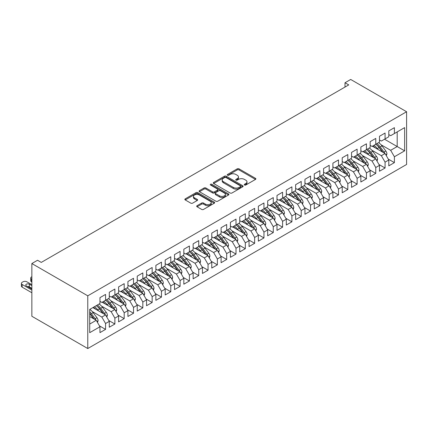 <?xml version="1.0" encoding="UTF-8"?>
<svg xmlns="http://www.w3.org/2000/svg" width="428" height="428" viewBox="0 0 428 428"><rect width="100%" height="100%" fill="white"/><g stroke="black" fill="none" stroke-linecap="round" stroke-linejoin="round"><path stroke-width="0.64" d="M244.506 185.019A0.904 0.524 0 0 0 245.79 185.019L255.505 179.412A1.295 0.749 0 0 0 255.885 178.883A1.295 0.749 0 0 0 255.505 178.353L239.043 168.851A1.295 0.749 0 0 0 237.214 168.851L227.498 174.464A0.904 0.524 0 0 0 227.231 174.833A0.904 0.524 0 0 0 227.498 175.202A0.904 0.524 0 0 0 228.777 175.202L230.034 174.474A4.141 2.391 0 0 1 235.887 174.474L237.256 175.266A4.141 2.391 0 0 1 238.471 176.957A4.141 2.391 0 0 1 237.256 178.647L235.999 179.369A0.904 0.524 0 0 0 235.737 179.739A0.904 0.524 0 0 0 235.999 180.113A0.904 0.524 0 0 0 237.283 180.113L238.54 179.386A4.141 2.391 0 0 1 244.393 179.386L245.763 180.177A4.141 2.391 0 0 1 246.977 181.868A4.141 2.391 0 0 1 245.763 183.559L244.506 184.281A0.904 0.524 0 0 0 244.244 184.65A0.904 0.524 0 0 0 244.506 185.019L244.506 184.281M197.067 205.708A1.295 0.749 0 0 0 196.687 206.232A1.295 0.749 0 0 0 197.067 206.761L201.684 209.426A1.295 0.749 0 0 0 203.514 209.426L214.305 203.198A1.295 0.749 0 0 0 214.685 202.669A1.295 0.749 0 0 0 214.305 202.144L197.843 192.637A1.295 0.749 0 0 0 196.013 192.637L185.222 198.87A1.295 0.749 0 0 0 184.843 199.394A1.295 0.749 0 0 0 185.222 199.924L190.802 203.145A1.295 0.749 0 0 0 192.627 203.145L197.249 200.481A1.295 0.749 0 0 0 197.629 199.951A1.295 0.749 0 0 0 197.249 199.421L194.483 197.827A3.461 1.996 0 0 1 193.467 196.415A3.461 1.996 0 0 1 195.601 194.569A3.461 1.996 0 0 1 199.373 195.002L210.212 201.256A3.461 1.996 0 0 1 211.223 202.669A3.461 1.996 0 0 1 209.089 204.514A3.461 1.996 0 0 1 205.317 204.081L203.514 203.038A1.295 0.749 0 0 0 201.684 203.038L197.067 205.708L197.067 206.761M31.859 263.541L87.767 295.818L87.767 348.536L31.859 316.26L31.859 263.541L37.546 260.261L41.27 262.412L348.74 84.899L345.011 82.748L345.011 87.05M345.011 82.748L350.698 79.464L406.6 111.74L87.767 295.818M230.125 193.007A1.295 0.749 0 0 0 231.955 193.007L242.746 186.779A1.295 0.749 0 0 0 243.125 186.25A1.295 0.749 0 0 0 242.746 185.72L226.284 176.218A1.295 0.749 0 0 0 224.454 176.218L213.663 182.446A1.295 0.749 0 0 0 213.283 182.975A1.295 0.749 0 0 0 213.663 183.505L230.125 193.007M210.87 185.217A0.904 0.524 0 0 1 211.79 185.345L211.79 184.27L228.525 193.932A1.295 0.749 0 0 1 228.905 194.462A1.295 0.749 0 0 1 228.525 194.986L217.734 201.219A1.295 0.749 0 0 1 215.905 201.219L199.443 191.712L204.06 189.069L204.06 187.994L199.443 190.658A1.295 0.749 0 0 0 199.063 191.188A1.295 0.749 0 0 0 199.443 191.712L199.443 190.658M204.06 189.069A1.295 0.749 0 0 1 205.889 189.069L205.889 187.994A1.295 0.749 0 0 0 204.06 187.994M205.889 187.994L212.566 191.846A1.295 0.749 0 0 0 214.396 191.846L217.461 190.075A1.295 0.749 0 0 0 217.836 189.551A1.295 0.749 0 0 0 217.461 189.021L210.506 185.008A0.904 0.524 0 0 1 210.244 184.639A0.904 0.524 0 0 1 210.801 184.158A0.904 0.524 0 0 1 211.79 184.27M87.767 348.536L406.6 164.459L406.6 111.74M384.521 139.228L397.189 146.542L397.189 131.915L404.642 127.608L394.397 133.525L394.397 127.662L388.806 130.893L388.806 136.751L385.077 138.907L385.077 133.044L379.486 136.27L379.486 142.133L375.763 144.284L375.763 138.421L370.172 141.647L370.172 147.51L366.443 149.666L366.443 143.803L360.852 147.029L360.852 152.892L357.123 155.043L357.123 149.179L351.538 152.405L351.538 158.269L347.809 160.425L347.809 154.561L342.218 157.788L342.218 163.651L338.489 165.802L338.489 159.938L332.898 163.164L332.898 169.028L329.175 171.179L329.175 165.315L323.584 168.546L323.584 174.41L319.855 176.561L319.855 170.697L314.264 173.923L314.264 179.787L310.541 181.937L310.541 176.074L304.95 179.305L304.95 185.169L301.221 187.32L301.221 181.456L295.63 184.682L295.63 190.546L291.907 192.696L291.907 186.833L286.316 190.064L286.316 195.928L282.587 198.078L282.587 192.215L276.996 195.441L276.996 201.304L273.273 203.455L273.273 197.592L267.682 200.823L267.682 206.687L263.953 208.837L263.953 202.974L258.362 206.2L258.362 212.063L254.639 214.214L254.639 208.35L249.048 211.576L249.048 217.44L245.319 219.596L245.319 213.733L239.728 216.959L239.728 222.822L235.999 224.973L235.999 219.109L230.414 222.335L230.414 228.199L226.685 230.355L226.685 224.491L221.094 227.717L221.094 233.581L217.365 235.732L217.365 229.868L211.78 233.094L211.78 238.958L208.051 241.114L208.051 235.25L202.46 238.476L202.46 244.34L198.731 246.491L198.731 240.627L193.14 243.853L193.14 249.717L189.417 251.867L189.417 246.004L183.826 249.235L183.826 255.099L180.097 257.249L180.097 251.386L174.506 254.612L174.506 260.475L170.783 262.626L170.783 256.763L165.192 259.994L165.192 265.858L161.463 268.008L161.463 262.145L155.872 265.371L155.872 271.234L152.149 273.385L152.149 267.521L146.558 270.753L146.558 276.616L142.829 278.767L142.829 272.904L137.238 276.13L137.238 281.993L133.515 284.144L133.515 278.28L127.924 281.512L127.924 287.375L124.195 289.526L124.195 283.662L118.604 286.888L118.604 292.752L114.881 294.903L114.881 289.039L109.29 292.265L109.29 298.129L105.561 300.285L105.561 294.421L99.97 297.647L99.97 303.511L89.719 309.428L89.719 332.668L99.97 326.751L96.241 320.294L89.719 316.527M404.642 127.608L404.642 150.849L394.397 156.766L390.668 150.308L381.07 144.766M388.292 159.104L394.397 162.629L394.397 156.766M394.397 162.629L388.806 165.855L388.806 159.992L385.077 162.142L381.348 155.69L371.75 150.148M378.973 164.486L385.077 168.006L385.077 162.142M385.077 168.006L379.486 171.237L379.486 165.374L375.763 167.525L372.034 161.067L362.436 155.524M369.658 169.863L375.763 173.388L375.763 167.525M375.763 173.388L370.172 176.614L370.172 170.751L366.443 172.901L362.714 166.449L353.116 160.907M360.339 175.245L366.443 178.765L366.443 172.901M366.443 178.765L360.852 181.996L360.852 176.133L357.123 178.283L353.4 171.826L343.802 166.283M351.024 180.621L357.123 184.147L357.123 178.283M357.123 184.147L351.538 187.373L351.538 181.509L347.809 183.66L344.08 177.208L334.482 171.665M341.705 186.003L347.809 189.524L347.809 183.66M347.809 189.524L342.218 192.75L342.218 186.886L338.489 189.042L334.766 182.585L325.168 177.042M332.39 191.38L338.489 194.906L338.489 189.042M338.489 194.906L332.898 198.132L332.898 192.268L329.175 194.419L325.446 187.967L315.848 182.424M323.07 196.762L329.175 200.283L329.175 194.419M329.175 200.283L323.584 203.509L323.584 197.645L319.855 199.801L316.132 193.344L306.534 187.801M313.756 202.139L319.855 205.665L319.855 199.801M319.855 205.665L314.264 208.891L314.264 203.027L310.541 205.178L306.812 198.72L297.214 193.183M304.436 207.516L310.541 211.041L310.541 205.178M310.541 211.041L304.95 214.268L304.95 208.404L301.221 210.56L297.497 204.103L287.9 198.56M295.122 212.898L301.221 216.424L301.221 210.56M301.221 216.424L295.63 219.65L295.63 213.786L291.907 215.937L288.178 209.479L278.58 203.942M285.802 218.275L291.907 221.8L291.907 215.937M291.907 221.8L286.316 225.026L286.316 219.163L282.587 221.313L278.863 214.861L269.26 209.319M276.483 223.657L282.587 227.177L282.587 221.313M282.587 227.177L276.996 230.408L276.996 224.545L273.273 226.696L269.544 220.238L259.946 214.701M267.168 229.034L273.273 232.559L273.273 226.696M273.273 232.559L267.682 235.785L267.682 229.922L263.953 232.072L260.224 225.62L250.626 220.078M257.849 234.416L263.953 237.936L263.953 232.072M263.953 237.936L258.362 241.167L258.362 235.304L254.639 237.454L250.91 230.997L241.312 225.454M248.534 239.792L254.639 243.318L254.639 237.454M254.639 243.318L249.048 246.544L249.048 240.68L245.319 242.831L241.59 236.379L231.992 230.836M239.215 245.174L245.319 248.695L245.319 242.831M245.319 248.695L239.728 251.926L239.728 246.063L235.999 248.213L232.276 241.756L222.678 236.213M229.9 250.551L235.999 254.077L235.999 248.213M235.999 254.077L230.414 257.303L230.414 251.439L226.685 253.59L222.956 247.138L213.358 241.595M220.581 255.933L226.685 259.454L226.685 253.59M226.685 259.454L221.094 262.685L221.094 256.821L217.365 258.972L213.642 252.515L204.044 246.972M211.266 261.31L217.365 264.836L217.365 258.972M217.365 264.836L211.78 268.062L211.78 262.198L208.051 264.349L204.322 257.897L194.724 252.354M201.946 266.692L208.051 270.212L208.051 264.349M208.051 270.212L202.46 273.439L202.46 267.575L198.731 269.731L195.008 263.274L185.41 257.731M192.632 272.069L198.731 275.595L198.731 269.731M198.731 275.595L193.14 278.821L193.14 272.957L189.417 275.108L185.688 268.656L176.09 263.113M183.312 277.451L189.417 280.971L189.417 275.108M189.417 280.971L183.826 284.197L183.826 278.334L180.097 280.49L176.373 274.032L166.776 268.49M173.998 282.828L180.097 286.353L180.097 280.49M180.097 286.353L174.506 289.579L174.506 283.716L170.783 285.867L167.054 279.409L157.456 273.872M164.678 288.205L170.783 291.73L170.783 285.867M170.783 291.73L165.192 294.956L165.192 289.093L161.463 291.249L157.739 284.791L148.142 279.249M155.364 293.587L161.463 297.107L161.463 291.249M161.463 297.107L155.872 300.338L155.872 294.475L152.149 296.625L148.42 290.168L138.822 284.631M146.044 298.963L152.149 302.489L152.149 296.625M152.149 302.489L146.558 305.715L146.558 299.851L142.829 302.002L139.105 295.55L129.502 290.007M136.725 304.345L142.829 307.866L142.829 302.002M142.829 307.866L137.238 311.097L137.238 305.234L133.515 307.384L129.786 300.927L120.188 295.39M127.41 309.722L133.515 313.248L133.515 307.384M133.515 313.248L127.924 316.474L127.924 310.61L124.195 312.761L120.466 306.309L110.868 300.766M118.091 315.104L124.195 318.625L124.195 312.761M124.195 318.625L118.604 321.856L118.604 315.992L114.881 318.143L111.152 311.686L101.554 306.143M108.776 320.481L114.881 324.007L114.881 318.143M114.881 324.007L109.29 327.233L109.29 321.369L105.561 323.52L101.832 317.068L92.234 311.525M99.457 325.863L105.561 329.383L105.561 323.52M105.561 329.383L99.97 332.615L99.97 326.751M99.97 301.36L101.832 302.435L105.561 300.285M89.719 324.06L96.241 320.294M109.29 295.978L111.152 297.053L114.881 294.903M101.832 317.068L105.561 314.917L92.887 307.598M109.29 321.369L105.561 314.917M118.604 290.601L120.466 291.677L124.195 289.526M111.152 311.686L114.881 309.535L102.206 302.221M118.604 315.992L114.881 309.535M127.924 285.219L129.786 286.295L133.515 284.144M120.466 306.309L124.195 304.158L111.526 296.839M127.924 310.61L124.195 304.158M137.238 279.842L139.105 280.918L142.829 278.767M129.786 300.927L133.515 298.776L120.84 291.463M137.238 305.234L133.515 298.776M146.558 274.46L148.42 275.541L152.149 273.385M139.105 295.55L142.829 293.399L130.16 286.081M146.558 299.851L142.829 293.399M155.872 269.084L157.739 270.159L161.463 268.008M148.42 290.168L152.149 288.017L139.475 280.704M155.872 294.475L152.149 288.017M165.192 263.702L167.054 264.782L170.783 262.626A10.079 5.821 60 0 1 174.132 265.911L177.465 270.362M157.739 284.791L161.463 282.64L148.794 275.322M165.192 289.093L161.463 282.64M174.506 258.325L176.373 259.4L180.097 257.249M167.054 279.409L170.783 277.258L158.109 269.945M174.506 283.716L170.783 277.258M183.826 252.948L185.688 254.023L189.417 251.867M176.373 274.032L180.097 271.882L167.428 264.563M183.826 278.334L180.097 271.882M193.14 247.566L195.008 248.641L198.731 246.491A10.079 5.821 60 0 1 202.086 249.775L205.419 254.221M185.688 268.656L189.417 266.5L176.743 259.186M193.14 272.957L189.417 266.5M202.46 242.189L204.322 243.264L208.051 241.114M195.008 263.274L198.731 261.123L186.062 253.804M202.46 267.575L198.731 261.123M211.78 236.807L213.642 237.882L217.365 235.732M204.322 257.897L208.051 255.741L195.377 248.427M211.78 262.198L208.051 255.741M221.094 231.43L222.956 232.506L226.685 230.355M213.642 252.515L217.365 250.364L204.696 243.051M221.094 256.821L217.365 250.364M230.414 226.048L232.276 227.124L235.999 224.973M222.956 247.138L226.685 244.987L214.011 237.668M230.414 251.439L226.685 244.987M239.728 220.671L241.59 221.747L245.319 219.596M232.276 241.756L235.999 239.605L223.33 232.292M239.728 246.063L235.999 239.605M249.048 215.289L250.91 216.365L254.639 214.214M241.59 236.379L245.319 234.228L232.65 226.91M249.048 240.68L245.319 234.228M258.362 209.913L260.224 210.988L263.953 208.837A10.079 5.821 60 0 1 267.307 212.122L270.635 216.568M250.91 230.997L254.639 228.846L241.964 221.533M258.362 235.304L254.639 228.846M267.682 204.531L269.544 205.606L273.273 203.455M260.224 225.62L263.953 223.47L251.284 216.151M267.682 229.922L263.953 223.47M276.996 199.154L278.863 200.229L282.587 198.078M269.544 220.238L273.273 218.087L260.599 210.774M276.996 224.545L273.273 218.087M286.316 193.772L288.178 194.852L291.907 192.696A10.079 5.821 60 0 1 295.256 195.981L298.589 200.432M278.863 214.861L282.587 212.711L269.918 205.392M286.316 219.163L282.587 212.711M295.63 188.395L297.497 189.47L301.221 187.32M288.178 209.479L291.907 207.329L279.233 200.015M295.63 213.786L291.907 207.329M304.95 183.013L306.812 184.094L310.541 181.937M297.497 204.103L301.221 201.952L288.552 194.633M304.95 208.404L301.221 201.952M314.264 177.636L316.132 178.711L319.855 176.561M306.812 198.72L310.541 196.57L297.867 189.256M314.264 203.027L310.541 196.57M323.584 172.259L325.446 173.335L329.175 171.179M316.132 193.344L319.855 191.193L307.186 183.874M323.584 197.645L319.855 191.193M332.898 166.877L334.766 167.953L338.489 165.802M325.446 187.967L329.175 185.811L316.501 178.497M332.898 192.268L329.175 185.811M342.218 161.5L344.08 162.576L347.809 160.425M334.766 182.585L338.489 180.434L325.82 173.115M342.218 186.886L338.489 180.434M351.538 156.118L353.4 157.194L357.123 155.043A10.079 5.821 60 0 1 360.478 158.328L363.811 162.774M344.08 177.208L347.809 175.052L335.135 167.739M351.538 181.509L347.809 175.052M360.852 150.742L362.714 151.817L366.443 149.666M353.4 171.826L357.123 169.675L344.454 162.362M360.852 176.133L357.123 169.675M370.172 145.359L372.034 146.435L375.763 144.284M362.714 166.449L366.443 164.299L353.769 156.98M370.172 170.751L366.443 164.299M379.486 139.983L381.348 141.058L385.077 138.907M372.034 161.067L375.763 158.916L363.088 151.603M379.486 165.374L375.763 158.916M388.806 134.601L390.668 135.676L394.397 133.525M381.348 155.69L385.077 153.54L372.408 146.221M388.806 159.992L385.077 153.54M390.668 150.308L397.189 146.542L404.642 150.849M244.87 185.147L245.763 184.634A4.141 2.391 0 0 0 246.977 182.943L246.977 181.868M238.471 176.957L238.471 178.032A4.141 2.391 0 0 1 237.256 179.723L236.363 180.236M255.489 179.423L239.043 169.927A1.295 0.749 0 0 0 237.214 169.927L227.857 175.33M242.73 186.785L226.284 177.294A1.295 0.749 0 0 0 224.454 177.294L213.679 183.51M240.461 186.619A0.904 0.524 0 0 0 240.723 186.25A0.904 0.524 0 0 0 240.461 185.88L226.011 177.534A0.904 0.524 0 0 0 224.732 177.534L223.405 178.305A4.141 2.391 0 0 0 222.191 179.99A4.141 2.391 0 0 0 223.405 181.681L233.281 187.384A4.141 2.391 0 0 0 239.134 187.384L240.461 186.619L240.461 187.694A0.904 0.524 0 0 0 240.723 187.325L240.723 186.25M222.191 179.99L222.191 181.065A4.141 2.391 0 0 0 223.405 182.756L223.405 181.681M240.461 187.694L239.134 188.459A4.141 2.391 0 0 1 233.281 188.459L223.405 182.756M205.889 189.069L212.566 192.921A1.295 0.749 0 0 0 214.396 192.921L217.461 191.15A1.295 0.749 0 0 0 217.836 190.626L217.836 189.551M211.79 185.345L228.509 194.997M219.494 195.847A3.461 1.996 0 0 0 223.266 196.281A3.461 1.996 0 0 0 225.401 194.435A3.461 1.996 0 0 0 224.384 193.023L220.57 190.818A1.295 0.749 0 0 0 218.74 190.818L215.675 192.584A1.295 0.749 0 0 0 215.295 193.114A1.295 0.749 0 0 0 215.675 193.643L219.494 195.847L219.494 196.923A3.461 1.996 0 0 0 223.266 197.356A3.461 1.996 0 0 0 225.401 195.51L225.401 194.435M215.295 193.114L215.295 194.189A1.295 0.749 0 0 0 215.675 194.719L215.675 193.643M219.494 196.923L215.675 194.719M211.223 202.669L211.223 203.744A3.461 1.996 0 0 1 209.089 205.59A3.461 1.996 0 0 1 205.317 205.156L203.514 204.113A1.295 0.749 0 0 0 201.684 204.113L197.083 206.772M193.467 196.415L193.467 197.49A3.461 1.996 0 0 0 194.483 198.902L194.483 197.827M197.228 200.486L194.483 198.902M214.289 203.209L197.843 193.713A1.295 0.749 0 0 0 196.013 193.713L185.238 199.935M386.324 155.69L386.923 153.957A3.494 2.017 -120 0 0 385.81 150.982L382.001 145.9A10.079 5.821 -120 0 0 378.63 142.631M377.978 149.436L377.341 148.591A10.079 5.821 -120 0 0 373.97 145.317M375.5 148.008A8.367 4.831 -120 0 0 372.74 146.028M384.809 153.379A3.494 2.017 -120 0 0 384.039 152.004L380.23 146.922A10.079 5.821 -120 0 0 376.859 143.653M376.351 144.734A8.367 4.831 60 0 1 379.566 147.708L383.06 152.373M375.741 144.295A10.079 5.821 60 0 1 379.112 147.569L382.445 152.015M377.004 161.072L377.603 159.334A3.494 2.017 -120 0 0 376.49 156.364L372.681 151.282A10.079 5.821 -120 0 0 369.31 148.008M368.658 154.818L368.026 153.973A10.079 5.821 -120 0 0 364.651 150.699M366.181 153.385A8.367 4.831 -120 0 0 363.42 151.41M375.49 158.761A3.494 2.017 -120 0 0 374.719 157.386L370.916 152.304A10.079 5.821 -120 0 0 367.54 149.03M367.037 150.116A8.367 4.831 60 0 1 370.247 153.09L373.74 157.75M366.422 149.677A10.079 5.821 60 0 1 369.797 152.946L373.125 157.397M367.684 166.449L368.289 164.716A3.494 2.017 -120 0 0 367.171 161.741L363.367 156.659A10.079 5.821 -120 0 0 359.991 153.39M359.343 160.195L358.707 159.35A10.079 5.821 -120 0 0 355.336 156.076M356.866 158.767A8.367 4.831 -120 0 0 354.1 156.787M366.175 164.138A3.494 2.017 -120 0 0 365.405 162.763L361.596 157.681A10.079 5.821 -120 0 0 358.225 154.412M357.717 155.492A8.367 4.831 60 0 1 360.932 158.467L364.426 163.132M358.37 171.831L358.969 170.093A3.494 2.017 -120 0 0 357.856 167.123L354.047 162.041A10.079 5.821 -120 0 0 350.676 158.767M350.024 165.577L349.392 164.726A10.079 5.821 -120 0 0 346.017 161.458M347.547 164.143A8.367 4.831 -120 0 0 344.786 162.169M356.856 169.52A3.494 2.017 -120 0 0 356.085 168.145L352.276 163.063A10.079 5.821 -120 0 0 348.906 159.788M348.397 160.875A8.367 4.831 60 0 1 351.613 163.849L355.106 168.509M347.787 160.436A10.079 5.821 60 0 1 351.158 163.705L354.491 168.156M349.05 177.208L349.655 175.475A3.494 2.017 -120 0 0 348.536 172.5L344.733 167.418A10.079 5.821 -120 0 0 341.357 164.149M340.709 170.954L340.073 170.109A10.079 5.821 -120 0 0 336.702 166.834M338.232 169.525A8.367 4.831 -120 0 0 335.466 167.546M347.536 174.897A3.494 2.017 -120 0 0 346.766 173.522L342.962 168.439A10.079 5.821 -120 0 0 339.591 165.171M339.083 166.251A8.367 4.831 60 0 1 342.298 169.226L345.792 173.891M338.473 165.813A10.079 5.821 60 0 1 341.844 169.087L345.177 173.533M339.736 182.59L340.335 180.851A3.494 2.017 -120 0 0 339.222 177.882L335.413 172.8A10.079 5.821 -120 0 0 332.042 169.525M331.39 176.336L330.753 175.485A10.079 5.821 -120 0 0 327.383 172.216M328.913 174.902A8.367 4.831 -120 0 0 326.152 172.928M338.222 180.279A3.494 2.017 -120 0 0 337.451 178.904L333.642 173.821A10.079 5.821 -120 0 0 330.272 170.547M329.763 171.628A8.367 4.831 60 0 1 332.979 174.608L336.472 179.268M329.153 171.195A10.079 5.821 60 0 1 332.524 174.464L335.857 178.915M330.416 187.967L331.021 186.234A3.494 2.017 -120 0 0 329.902 183.259L326.099 178.176A10.079 5.821 -120 0 0 322.723 174.902M322.07 181.713L321.439 180.867A10.079 5.821 -120 0 0 318.068 177.593M319.593 180.284A8.367 4.831 -120 0 0 316.832 178.305M328.902 185.656A3.494 2.017 -120 0 0 328.132 184.281L324.328 179.198A10.079 5.821 -120 0 0 320.952 175.924M320.449 177.01A8.367 4.831 60 0 1 323.664 179.985L327.153 184.65M319.834 176.571A10.079 5.821 60 0 1 323.21 179.846L326.543 184.291M321.102 193.349L321.701 191.61A3.494 2.017 -120 0 0 320.588 188.636L316.779 183.559A10.079 5.821 -120 0 0 313.408 180.284M312.756 187.09L312.119 186.244A10.079 5.821 -120 0 0 308.749 182.975M310.279 185.661A8.367 4.831 -120 0 0 307.518 183.687M319.588 191.038A3.494 2.017 -120 0 0 318.817 189.663L315.008 184.58A10.079 5.821 -120 0 0 311.638 181.306M311.129 182.387A8.367 4.831 60 0 1 314.345 185.367L317.838 190.027M310.519 181.954A10.079 5.821 60 0 1 313.89 185.222L317.223 189.674M311.782 198.726L312.387 196.992A3.494 2.017 -120 0 0 311.268 194.018L307.465 188.935A10.079 5.821 -120 0 0 304.089 185.661M303.436 192.472L302.805 191.626A10.079 5.821 -120 0 0 299.434 188.352M300.959 191.043A8.367 4.831 -120 0 0 298.198 189.064M310.268 196.415A3.494 2.017 -120 0 0 309.498 195.04L305.694 189.957A10.079 5.821 -120 0 0 302.318 186.683M301.815 187.769A8.367 4.831 60 0 1 305.03 190.744L308.518 195.403M301.2 187.33A10.079 5.821 60 0 1 304.575 190.604L307.909 195.05M302.468 204.103L303.067 202.369A3.494 2.017 -120 0 0 301.954 199.394L298.145 194.317A10.079 5.821 -120 0 0 294.774 191.043M294.122 197.848L293.485 197.003A10.079 5.821 -120 0 0 290.114 193.734M291.645 196.42A8.367 4.831 -120 0 0 288.884 194.446M300.954 201.797A3.494 2.017 -120 0 0 300.183 200.416L296.374 195.339A10.079 5.821 -120 0 0 293.003 192.065M292.495 193.146A8.367 4.831 60 0 1 295.711 196.12L299.204 200.786M293.148 209.485L293.747 207.751A3.494 2.017 -120 0 0 292.634 204.777L288.83 199.694A10.079 5.821 -120 0 0 285.455 196.42M284.802 203.23L284.171 202.385A10.079 5.821 -120 0 0 280.795 199.111M282.325 201.802A8.367 4.831 -120 0 0 279.564 199.823M291.634 207.173A3.494 2.017 -120 0 0 290.863 205.798L287.06 200.716A10.079 5.821 -120 0 0 283.684 197.442M283.181 198.528A8.367 4.831 60 0 1 286.396 201.502L289.884 206.162M282.566 198.089A10.079 5.821 60 0 1 285.941 201.363L289.275 205.809M283.834 214.861L284.433 213.128A3.494 2.017 -120 0 0 283.32 210.153L279.511 205.071A10.079 5.821 -120 0 0 276.14 201.802M275.488 208.607L274.851 207.762A10.079 5.821 -120 0 0 271.48 204.493M273.011 207.179A8.367 4.831 -120 0 0 270.25 205.199M282.32 212.556A3.494 2.017 -120 0 0 281.549 211.175L277.74 206.093A10.079 5.821 -120 0 0 274.369 202.824M273.861 203.905A8.367 4.831 60 0 1 277.077 206.879L280.57 211.544M273.251 203.466A10.079 5.821 60 0 1 276.622 206.74L279.955 211.191M274.514 220.243L275.113 218.51A3.494 2.017 -120 0 0 274 215.535L270.196 210.453A10.079 5.821 -120 0 0 266.821 207.179M266.168 213.989L265.537 213.144A10.079 5.821 -120 0 0 262.161 209.87M263.691 212.556A8.367 4.831 -120 0 0 260.93 210.581M273 217.932A3.494 2.017 -120 0 0 272.229 216.557L268.426 211.475A10.079 5.821 -120 0 0 265.05 208.201M264.547 209.287A8.367 4.831 60 0 1 267.757 212.261L271.25 216.921M265.2 225.62L265.799 223.887A3.494 2.017 -120 0 0 264.686 220.912L260.877 215.83A10.079 5.821 -120 0 0 257.506 212.561M256.854 219.366L256.217 218.521A10.079 5.821 -120 0 0 252.846 215.247M254.376 217.938A8.367 4.831 -120 0 0 251.616 215.958M263.685 223.314A3.494 2.017 -120 0 0 262.915 221.934L259.106 216.852A10.079 5.821 -120 0 0 255.735 213.583M255.227 214.663A8.367 4.831 60 0 1 258.442 217.638L261.936 222.303M254.617 214.225A10.079 5.821 60 0 1 257.988 217.499L261.321 221.95M255.88 231.002L256.479 229.264A3.494 2.017 -120 0 0 255.366 226.294L251.557 221.212A10.079 5.821 -120 0 0 248.186 217.938M247.534 224.748L246.903 223.903A10.079 5.821 -120 0 0 243.527 220.629M245.057 223.314A8.367 4.831 -120 0 0 242.296 221.34M254.366 228.691A3.494 2.017 -120 0 0 253.595 227.316L249.792 222.234A10.079 5.821 -120 0 0 246.416 218.959M245.913 220.046A8.367 4.831 60 0 1 249.123 223.02L252.616 227.68M245.298 219.607A10.079 5.821 60 0 1 248.673 222.881L252.001 227.327M246.565 236.379L247.165 234.646A3.494 2.017 -120 0 0 246.052 231.671L242.243 226.589A10.079 5.821 -120 0 0 238.872 223.32M238.219 230.125L237.583 229.28A10.079 5.821 -120 0 0 234.212 226.005M235.742 228.696A8.367 4.831 -120 0 0 232.982 226.717M245.051 234.068A3.494 2.017 -120 0 0 244.281 232.693L240.472 227.61A10.079 5.821 -120 0 0 237.101 224.342M236.593 225.422A8.367 4.831 60 0 1 239.808 228.397L243.302 233.062M235.983 224.984A10.079 5.821 60 0 1 239.354 228.258L242.687 232.704M237.246 241.761L237.845 240.022A3.494 2.017 -120 0 0 236.732 237.053L232.923 231.971A10.079 5.821 -120 0 0 229.552 228.696M228.9 235.507L228.268 234.662A10.079 5.821 -120 0 0 224.893 231.388M226.423 234.073A8.367 4.831 -120 0 0 223.662 232.099M235.732 239.45A3.494 2.017 -120 0 0 234.961 238.075L231.152 232.993A10.079 5.821 -120 0 0 227.782 229.718M227.279 230.804A8.367 4.831 60 0 1 230.489 233.779L233.982 238.439M226.663 230.366A10.079 5.821 60 0 1 230.039 233.635L233.367 238.086M227.926 247.138L228.531 245.405A3.494 2.017 -120 0 0 227.412 242.43L223.609 237.347A10.079 5.821 -120 0 0 220.233 234.079M219.585 240.884L218.949 240.038A10.079 5.821 -120 0 0 215.578 236.764M217.108 239.455A8.367 4.831 -120 0 0 214.342 237.476M226.417 244.827A3.494 2.017 -120 0 0 225.647 243.452L221.838 238.369A10.079 5.821 -120 0 0 218.467 235.1M217.959 236.181A8.367 4.831 60 0 1 221.174 239.156L224.668 243.821M217.349 235.742A10.079 5.821 60 0 1 220.72 239.017L224.053 243.462M218.612 252.52L219.211 250.781A3.494 2.017 -120 0 0 218.098 247.812L214.289 242.73A10.079 5.821 -120 0 0 210.918 239.455M210.266 246.266L209.634 245.415A10.079 5.821 -120 0 0 206.259 242.146M207.789 244.832A8.367 4.831 -120 0 0 205.028 242.858M217.098 250.209A3.494 2.017 -120 0 0 216.327 248.834L212.518 243.751A10.079 5.821 -120 0 0 209.148 240.477M208.639 241.563A8.367 4.831 60 0 1 211.855 244.538L215.348 249.198M208.029 241.125A10.079 5.821 60 0 1 211.4 244.393L214.733 248.845M209.292 257.897L209.897 256.163A3.494 2.017 -120 0 0 208.778 253.189L204.975 248.106A10.079 5.821 -120 0 0 201.599 244.837M200.946 251.643L200.315 250.797A10.079 5.821 -120 0 0 196.944 247.523M198.469 250.214A8.367 4.831 -120 0 0 195.708 248.235M207.778 255.586A3.494 2.017 -120 0 0 207.008 254.211L203.204 249.128A10.079 5.821 -120 0 0 199.833 245.859M199.325 246.94A8.367 4.831 60 0 1 202.54 249.915L206.034 254.58M199.978 263.279L200.577 261.54A3.494 2.017 -120 0 0 199.464 258.571L195.655 253.488A10.079 5.821 -120 0 0 192.284 250.214M191.632 257.025L190.995 256.174A10.079 5.821 -120 0 0 187.625 252.905M189.155 255.591A8.367 4.831 -120 0 0 186.394 253.617M198.464 260.968A3.494 2.017 -120 0 0 197.693 259.593L193.884 254.51A10.079 5.821 -120 0 0 190.514 251.236M190.005 252.317A8.367 4.831 60 0 1 193.221 255.297L196.714 259.957M189.395 251.883A10.079 5.821 60 0 1 192.766 255.152L196.099 259.603M190.658 268.656L191.263 266.922A3.494 2.017 -120 0 0 190.144 263.948L186.341 258.865A10.079 5.821 -120 0 0 182.965 255.591M182.312 262.401L181.681 261.556A10.079 5.821 -120 0 0 178.31 258.282M179.835 260.973A8.367 4.831 -120 0 0 177.074 258.994M189.144 266.344A3.494 2.017 -120 0 0 188.374 264.969L184.57 259.887A10.079 5.821 -120 0 0 181.194 256.613M180.691 257.699A8.367 4.831 60 0 1 183.906 260.673L187.394 265.339M180.076 257.26A10.079 5.821 60 0 1 183.452 260.534L186.785 264.98M181.344 274.038L181.943 272.299A3.494 2.017 -120 0 0 180.83 269.324L177.021 264.247A10.079 5.821 -120 0 0 173.65 260.973M172.998 267.778L172.361 266.933A10.079 5.821 -120 0 0 168.99 263.664M170.521 266.35A8.367 4.831 -120 0 0 167.76 264.376M179.83 271.726A3.494 2.017 -120 0 0 179.059 270.352L175.25 265.269A10.079 5.821 -120 0 0 171.879 261.995M171.371 263.076A8.367 4.831 60 0 1 174.587 266.05L178.08 270.715M172.024 279.414L172.623 277.681A3.494 2.017 -120 0 0 171.51 274.706L167.706 269.624A10.079 5.821 -120 0 0 164.331 266.35M163.678 273.16L163.047 272.315A10.079 5.821 -120 0 0 159.671 269.041M161.201 271.732A8.367 4.831 -120 0 0 158.44 269.752M170.51 277.103A3.494 2.017 -120 0 0 169.739 275.728L165.936 270.646A10.079 5.821 -120 0 0 162.56 267.372M162.057 268.458A8.367 4.831 60 0 1 165.272 271.432L168.76 276.092M161.442 268.019A10.079 5.821 60 0 1 164.817 271.293L168.151 275.739M162.71 284.791L163.309 283.058A3.494 2.017 -120 0 0 162.196 280.083L158.387 275.006A10.079 5.821 -120 0 0 155.016 271.732M154.364 278.537L153.727 277.692A10.079 5.821 -120 0 0 150.356 274.423M151.886 277.109A8.367 4.831 -120 0 0 149.126 275.134M161.196 282.485A3.494 2.017 -120 0 0 160.425 281.105L156.616 276.028A10.079 5.821 -120 0 0 153.245 272.754M152.737 273.834A8.367 4.831 60 0 1 155.953 276.809L159.446 281.474M152.127 273.401A10.079 5.821 60 0 1 155.498 276.67L158.831 281.121M153.39 290.173L153.989 288.44A3.494 2.017 -120 0 0 152.876 285.465L149.072 280.383A10.079 5.821 -120 0 0 145.697 277.109M145.044 283.919L144.413 283.074A10.079 5.821 -120 0 0 141.037 279.8M142.567 282.491A8.367 4.831 -120 0 0 139.806 280.511M151.876 287.862A3.494 2.017 -120 0 0 151.105 286.487L147.302 281.405A10.079 5.821 -120 0 0 143.926 278.13M143.423 279.216A8.367 4.831 60 0 1 146.633 282.191L150.126 286.851M142.808 278.778A10.079 5.821 60 0 1 146.183 282.052L149.516 286.498M144.076 295.55L144.675 293.817A3.494 2.017 -120 0 0 143.562 290.842L139.753 285.76A10.079 5.821 -120 0 0 136.382 282.491M135.73 289.296L135.093 288.451A10.079 5.821 -120 0 0 131.722 285.176M133.252 287.867A8.367 4.831 -120 0 0 130.492 285.888M142.561 293.244A3.494 2.017 -120 0 0 141.791 291.864L137.982 286.781A10.079 5.821 -120 0 0 134.611 283.513M134.103 284.593A8.367 4.831 60 0 1 137.318 287.568L140.812 292.233M133.493 284.155A10.079 5.821 60 0 1 136.864 287.429L140.197 291.88M134.756 300.932L135.355 299.199A3.494 2.017 -120 0 0 134.242 296.224L130.438 291.142A10.079 5.821 -120 0 0 127.063 287.867M126.41 294.678L125.779 293.833A10.079 5.821 -120 0 0 122.403 290.559M123.933 293.244A8.367 4.831 -120 0 0 121.172 291.27M133.242 298.621A3.494 2.017 -120 0 0 132.471 297.246L128.668 292.164A10.079 5.821 -120 0 0 125.292 288.889M124.789 289.975A8.367 4.831 60 0 1 127.999 292.95L131.492 297.61M124.174 289.537A10.079 5.821 60 0 1 127.549 292.811L130.877 297.257M125.441 306.309L126.041 304.575A3.494 2.017 -120 0 0 124.928 301.601L121.119 296.518A10.079 5.821 -120 0 0 117.748 293.25M117.095 300.055L116.459 299.209A10.079 5.821 -120 0 0 113.088 295.935M114.618 298.626A8.367 4.831 -120 0 0 111.858 296.647M123.927 304.003A3.494 2.017 -120 0 0 123.157 302.623L119.348 297.54A10.079 5.821 -120 0 0 115.977 294.271M115.469 295.352A8.367 4.831 60 0 1 118.684 298.327L122.178 302.992M114.859 294.913A10.079 5.821 60 0 1 118.23 298.188L121.563 302.633M116.122 311.691L116.721 309.952A3.494 2.017 -120 0 0 115.608 306.983L111.799 301.9A10.079 5.821 -120 0 0 108.428 298.626M107.776 305.437L107.144 304.592A10.079 5.821 -120 0 0 103.769 301.317M105.299 304.003A8.367 4.831 -120 0 0 102.538 302.029M114.608 309.38A3.494 2.017 -120 0 0 113.837 308.005L110.033 302.922A10.079 5.821 -120 0 0 106.658 299.648M106.155 300.734A8.367 4.831 60 0 1 109.365 303.709L112.858 308.369M105.539 300.296A10.079 5.821 60 0 1 108.915 303.57L112.243 308.016M106.807 317.068L107.407 315.334A3.494 2.017 -120 0 0 106.288 312.36L102.485 307.277A10.079 5.821 -120 0 0 99.114 304.008M98.461 310.814L97.825 309.968A10.079 5.821 -120 0 0 94.454 306.694M31.859 279.302L31.49 279.088L31.49 281.779A2.638 1.519 180 0 1 30.72 280.704L30.72 278.013A2.638 1.519 0 0 0 31.49 279.088M31.859 281.993L31.49 281.779M95.984 309.385A8.367 4.831 -120 0 0 93.218 307.406M105.293 314.757A3.494 2.017 -120 0 0 104.523 313.382L100.714 308.299A10.079 5.821 -120 0 0 97.343 305.03M96.835 306.111A8.367 4.831 60 0 1 100.05 309.086L103.544 313.751M96.225 305.672A10.079 5.821 60 0 1 99.596 308.946L102.929 313.392M31.859 276.723L31.49 276.937A2.638 1.519 0 0 0 30.72 278.013M97.488 322.45L98.087 320.711A3.494 2.017 -120 0 0 96.974 317.742L93.165 312.659A10.079 5.821 -120 0 0 89.794 309.385M31.859 290.061L22.17 284.47A2.638 1.519 0 0 1 21.4 283.395A2.638 1.519 0 0 1 22.17 282.314L23.101 281.779A2.638 1.519 0 0 1 26.83 281.779L31.859 284.684M31.859 292.752L22.17 287.156A2.638 1.519 180 0 1 21.4 286.081L21.4 283.395M95.974 320.139A3.494 2.017 -120 0 0 95.203 318.764L91.394 313.681A10.079 5.821 -120 0 0 89.719 311.782M89.719 313.269A8.367 4.831 60 0 1 90.731 314.468L94.224 319.127M31.859 288.344L29.345 286.888A2.108 1.22 0 0 0 27.462 286.551M89.719 313.622A10.079 5.821 60 0 1 90.276 314.323L93.609 318.774M31.859 285.653L29.345 284.197A2.108 1.22 0 0 0 27.05 283.935A2.108 1.22 0 0 0 25.75 285.059A2.108 1.22 0 0 0 26.365 285.92L30.837 288.504A2.108 1.22 0 0 0 31.859 288.83M245.763 184.634L245.763 183.559M235.999 180.113L235.999 179.369M237.256 179.723L237.256 178.647M227.498 175.202L227.498 174.464M237.214 169.927L237.214 168.851M239.043 169.927L239.043 168.851M255.505 179.412L255.505 178.353M213.663 183.505L213.663 182.446M224.454 177.294L224.454 176.218M226.284 177.294L226.284 176.218M242.746 186.779L242.746 185.72M233.281 188.459L233.281 187.384M239.134 188.459L239.134 187.384M212.566 192.921L212.566 191.846M214.396 192.921L214.396 191.846M217.461 191.15L217.461 190.075M228.525 194.986L228.525 193.932M201.684 204.113L201.684 203.038M203.514 204.113L203.514 203.038M205.317 205.156L205.317 204.081M197.249 200.481L197.249 199.421M185.222 199.924L185.222 198.87M196.013 193.713L196.013 192.637M197.843 193.713L197.843 192.637M214.305 203.198L214.305 202.144M385.746 154.69L386.901 154.026M380.23 146.922L382.001 145.9M377.341 148.591L379.112 147.569M384.039 152.004L385.81 150.982M376.426 160.072L377.582 159.403M370.916 152.304L372.681 151.282M368.026 153.973L369.797 152.946M374.719 157.386L376.49 156.364M367.112 165.449L368.262 164.785M361.596 157.681L363.367 156.659M358.707 159.35L360.478 158.328M365.405 162.763L367.171 161.741M357.792 170.831L358.948 170.162M352.276 163.063L354.047 162.041M349.392 164.726L351.158 163.705M356.085 168.145L357.856 167.123M348.472 176.208L349.628 175.539M342.962 168.439L344.733 167.418M340.073 170.109L341.844 169.087M346.766 173.522L348.536 172.5M339.158 181.59L340.314 180.921M333.642 173.821L335.413 172.8M330.753 175.485L332.524 174.464M337.451 178.904L339.222 177.882M329.838 186.966L330.994 186.298M324.328 179.198L326.099 178.176M321.439 180.867L323.21 179.846M328.132 184.281L329.902 183.259M320.524 192.349L321.679 191.68M315.008 184.58L316.779 183.559M312.119 186.244L313.89 185.222M318.817 189.663L320.588 188.636M311.204 197.725L312.36 197.057M305.694 189.957L307.465 188.935M302.805 191.626L304.575 190.604M309.498 195.04L311.268 194.018M301.89 203.102L303.045 202.439M296.374 195.339L298.145 194.317M293.485 197.003L295.256 195.981M300.183 200.416L301.954 199.394M292.57 208.484L293.726 207.815M287.06 200.716L288.83 199.694M284.171 202.385L285.941 201.363M290.863 205.798L292.634 204.777M283.256 213.861L284.411 213.198M277.74 206.093L279.511 205.071M274.851 207.762L276.622 206.74M281.549 211.175L283.32 210.153M273.936 219.243L275.092 218.574M268.426 211.475L270.196 210.453M265.537 213.144L267.307 212.122M272.229 216.557L274 215.535M264.622 224.62L265.777 223.956M259.106 216.852L260.877 215.83M256.217 218.521L257.988 217.499M262.915 221.934L264.686 220.912M255.302 230.002L256.458 229.333M249.792 222.234L251.557 221.212M246.903 223.903L248.673 222.881M253.595 227.316L255.366 226.294M245.988 235.379L247.143 234.715M240.472 227.61L242.243 226.589M237.583 229.28L239.354 228.258M244.281 232.693L246.052 231.671M236.668 240.761L237.824 240.092M231.152 232.993L232.923 231.971M228.268 234.662L230.039 233.635M234.961 238.075L236.732 237.053M227.348 246.137L228.504 245.474M221.838 238.369L223.609 237.347M218.949 240.038L220.72 239.017M225.647 243.452L227.412 242.43M218.034 251.52L219.19 250.851M212.518 243.751L214.289 242.73M209.634 245.415L211.4 244.393M216.327 248.834L218.098 247.812M208.714 256.896L209.87 256.228M203.204 249.128L204.975 248.106M200.315 250.797L202.086 249.775M207.008 254.211L208.778 253.189M199.4 262.278L200.555 261.61M193.884 254.51L195.655 253.488M190.995 256.174L192.766 255.152M197.693 259.593L199.464 258.571M190.08 267.655L191.236 266.986M184.57 259.887L186.341 258.865M181.681 261.556L183.452 260.534M188.374 264.969L190.144 263.948M180.766 273.037L181.921 272.369M175.25 265.269L177.021 264.247M172.361 266.933L174.132 265.911M179.059 270.352L180.83 269.324M171.446 278.414L172.602 277.745M165.936 270.646L167.706 269.624M163.047 272.315L164.817 271.293M169.739 275.728L171.51 274.706M162.132 283.791L163.287 283.127M156.616 276.028L158.387 275.006M153.727 277.692L155.498 276.67M160.425 281.105L162.196 280.083M152.812 289.173L153.968 288.504M147.302 281.405L149.072 280.383M144.413 283.074L146.183 282.052M151.105 286.487L152.876 285.465M143.498 294.55L144.653 293.886M137.982 286.781L139.753 285.76M135.093 288.451L136.864 287.429M141.791 291.864L143.562 290.842M134.178 299.932L135.334 299.263M128.668 292.164L130.438 291.142M125.779 293.833L127.549 292.811M132.471 297.246L134.242 296.224M124.864 305.308L126.019 304.645M119.348 297.54L121.119 296.518M116.459 299.209L118.23 298.188M123.157 302.623L124.928 301.601M115.544 310.691L116.7 310.022M110.033 302.922L111.799 301.9M107.144 304.592L108.915 303.57M113.837 308.005L115.608 306.983M106.23 316.067L107.38 315.404M100.714 308.299L102.485 307.277M97.825 309.968L99.596 308.946M104.523 313.382L106.288 312.36M22.17 284.47L22.17 287.156M96.91 321.449L98.066 320.781M91.394 313.681L93.165 312.659M89.719 314.65L90.276 314.323M95.203 318.764L96.974 317.742M29.345 286.888L29.345 284.197"/></g></svg>
